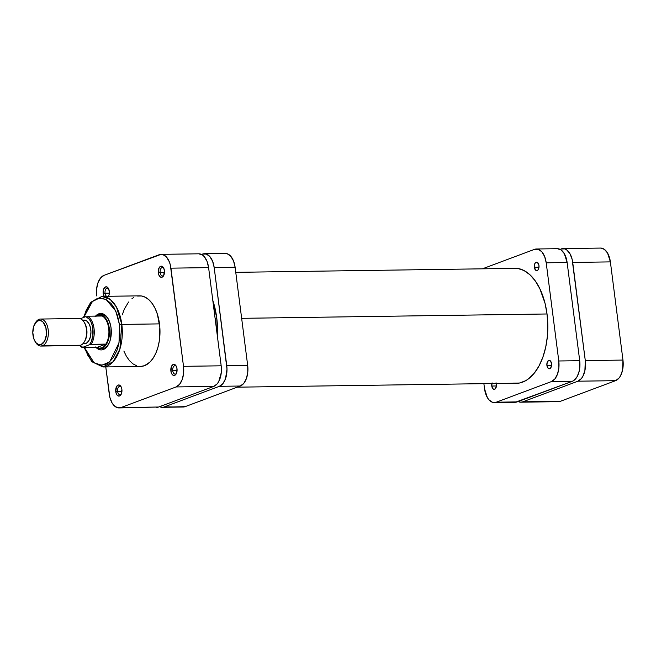 <?xml version="1.0" encoding="UTF-8"?>
<svg xmlns="http://www.w3.org/2000/svg" width="656" height="656" viewBox="0 0 656 656"><rect width="100%" height="100%" fill="white"/><g stroke="black" fill="none" stroke-linecap="round" stroke-linejoin="round"><path stroke-width="0.98" d="M562.905 248.616A17.392 9.799 89.2 0 0 560.978 248.985L564.8 248.911L566.653 249.862L569.892 253.577L572.106 259.177L585.291 360.603L584.89 370.665L582.856 376.347L581.405 378.537L577.911 381.202L522.783 401.825L520.872 402.194L518.133 401.554A17.392 9.799 89.2 0 0 520.848 402.194A17.392 9.799 89.2 0 0 522.783 401.825L560.445 401.283L615.582 380.669L577.911 381.202L522.783 401.825L560.445 401.283L615.582 380.669L619.075 378.004L620.527 375.814L622.56 370.132L622.962 360.07L610.383 261.892L572.713 262.433L585.291 360.603L622.962 360.07L610.383 261.892L607.563 253.036L604.324 249.329L600.552 248.075L562.905 248.616A17.392 9.799 89.2 0 1 572.713 262.433L610.383 261.892A17.392 9.799 -90.8 0 0 600.576 248.075M558.543 401.652L560.445 401.283A17.392 9.799 -90.8 0 1 558.518 401.652L520.848 402.194M622.962 360.07L585.291 360.603A17.392 9.799 89.2 0 1 577.911 381.202L615.582 380.669A17.392 9.799 -90.8 0 0 622.962 360.07M547.022 313.978L241.654 318.332L547.022 313.978M216.841 318.685L215.143 318.709L216.841 318.685M108.634 288.812A4.223 2.378 -90.8 0 0 105.985 288.853A4.223 2.378 -90.8 0 0 105.042 293.207L103.181 293.503A5.576 3.141 89.2 0 1 104.64 287.517A5.576 3.141 89.2 0 1 108.33 288.255A5.576 3.141 89.2 0 1 109.306 291.215L107.912 287.689L106.772 286.877L104.96 287.23L103.582 289.312L103.148 291.33L104.091 296.348A5.576 3.141 89.2 0 1 103.181 293.503L105.042 293.207A4.223 2.378 89.2 0 1 107.297 288.123A4.223 2.378 89.2 0 1 108.634 288.812M163.762 268.197A4.223 2.378 -90.8 0 0 161.114 268.23A4.223 2.378 -90.8 0 0 160.171 272.593L158.309 272.888A5.576 3.141 89.2 0 1 159.777 266.894A5.576 3.141 89.2 0 1 163.459 267.632A5.576 3.141 89.2 0 1 164.435 270.592L163.533 267.755L161.901 266.262L160.089 266.615L159.088 267.845L158.309 272.888L158.809 274.889L160.253 276.914L162.073 277.193L163.656 275.635L164.435 270.592A5.576 3.141 89.2 0 1 163.574 275.782A5.576 3.141 89.2 0 1 160.49 277.062A5.576 3.141 89.2 0 1 158.309 272.888L160.171 272.593A4.223 2.378 89.2 0 1 162.434 267.5A4.223 2.378 89.2 0 1 163.762 268.197M121.212 386.991A4.223 2.378 -90.8 0 0 118.564 387.024A4.223 2.378 -90.8 0 0 117.613 391.386L115.759 391.673A5.576 3.141 89.2 0 1 117.219 385.687A5.576 3.141 89.2 0 1 120.901 386.425A5.576 3.141 89.2 0 1 121.885 389.385L120.983 386.548L119.941 385.359L118.121 385.08L116.538 386.63L115.759 391.673L116.661 394.51L117.703 395.699L119.515 395.986L121.106 394.428L121.885 389.385A5.576 3.141 89.2 0 1 121.024 394.576A5.576 3.141 89.2 0 1 117.932 395.847A5.576 3.141 89.2 0 1 115.759 391.673L117.613 391.386A4.223 2.378 89.2 0 1 119.876 386.294A4.223 2.378 89.2 0 1 121.212 386.991M176.341 366.368A4.223 2.378 -90.8 0 0 173.692 366.409A4.223 2.378 -90.8 0 0 172.749 370.763L170.888 371.058A5.576 3.141 89.2 0 1 172.348 365.072A5.576 3.141 89.2 0 1 176.038 365.81A5.576 3.141 89.2 0 1 177.013 368.77L176.111 365.933L174.48 364.433L173.25 364.457L171.667 366.015L170.888 371.058L171.79 373.895L172.831 375.084L174.652 375.363L176.234 373.813L177.013 368.77A5.576 3.141 89.2 0 1 176.152 373.961A5.576 3.141 89.2 0 1 173.069 375.232A5.576 3.141 89.2 0 1 170.888 371.058L172.749 370.763A4.223 2.378 89.2 0 1 175.004 365.679A4.223 2.378 89.2 0 1 176.341 366.368M101.91 314.79A16.892 9.52 89.2 0 1 108.158 318.767A16.892 9.52 -90.8 0 0 100.827 314.913M95.546 316.102A18.237 10.283 89.2 0 1 107.855 318.258A18.237 10.283 89.2 0 1 111.061 327.943L110.421 324.531L108.101 318.66L104.706 314.765L100.745 313.453L96.834 314.921L95.087 316.635M119.507 324.786L119.015 342.85L109.691 361.841L101.778 365.294L94.021 362.694L84.501 347.598L88.019 355.708L90.954 359.832L94.275 362.875L99.704 365.171L105.247 364.58L108.773 362.604L113.455 357.446L117.071 350.066L118.736 344.22L119.933 334.634L119.507 324.786L121.827 324.417L119.507 324.786L117.49 315.536L114.054 307.68L111.118 303.548L106.026 299.431L100.507 298.086L96.826 298.8L93.3 300.784L88.609 305.942L86.059 310.649L83.747 317.414L92.439 301.481L99.187 298.193L106.034 299.431L115.8 311.083L119.507 324.786M84.14 347.606L91.766 361.677L102.935 366.966L113.185 361.694L119.884 349.148L121.827 324.417A35.301 19.893 89.2 0 1 102.935 366.966L140.597 366.433A35.301 19.893 -90.8 0 0 159.498 323.884L121.827 324.417L159.498 323.884A35.301 19.893 -90.8 0 0 139.597 295.84L101.926 296.381A35.301 19.893 89.2 0 1 121.827 324.417L116.44 307.041L110.249 299.464L101.926 296.381L90.569 302.375L83.361 317.561M164.492 272.527L160.171 272.593L164.492 272.527M109.363 293.15L105.042 293.207L109.363 293.15M121.934 391.32L117.613 391.386L121.934 391.32M177.071 370.706L172.749 370.763L177.071 370.706M95.563 346.967L99.31 349.615L101.319 349.927L103.32 349.541L106.985 346.745L109.741 341.661L110.643 338.496L111.061 327.943A18.237 10.283 89.2 0 1 108.24 344.925A18.237 10.283 89.2 0 1 95.997 347.434M101.311 348.467A16.892 9.52 -90.8 0 0 108.527 344.408A16.892 9.52 89.2 0 1 102.393 348.566M161.13 254.348L198.793 253.806A17.392 9.799 -90.8 0 1 208.6 267.623L170.937 268.165L183.508 366.335L221.179 365.802L208.6 267.623L170.937 268.165A17.392 9.799 89.2 0 0 161.13 254.348A17.392 9.799 89.2 0 0 159.195 254.717L104.066 275.331A17.392 9.799 89.2 0 0 96.686 295.93L96.58 289.148L97.941 282.851L100.573 277.996L104.066 275.331L161.097 254.348L163.016 254.643L166.591 257.177L169.371 261.924L170.322 264.909L183.508 366.335L183.614 373.125L182.253 379.422L179.621 384.268L176.128 386.933L120.999 407.556A17.392 9.799 89.2 0 1 119.072 407.925L158.67 407.015L213.799 386.4L217.292 383.735L218.743 381.546L221.285 372.583L221.179 365.802L208.6 267.623L207.042 261.383L204.262 256.635L202.54 255.061L198.768 253.806M156.735 407.384A17.392 9.799 -90.8 0 0 158.67 407.015L120.999 407.556L158.67 407.015L213.799 386.4L176.128 386.933L120.999 407.556L117.178 407.63L113.603 405.096L112.086 402.964L109.872 397.356L105.78 366.925L109.257 394.108A17.392 9.799 89.2 0 0 119.072 407.925M108.06 296.955L109.175 294.437L109.306 291.215A5.576 3.141 89.2 0 1 108.511 296.282M140.655 366.425L144.525 365.679L149.962 362.087L153.143 358.176L155.825 353.231L157.899 347.442L159.293 341.022L159.834 327.303L157.374 314.167L155.119 308.451L152.282 303.613L148.986 299.833L145.337 297.25L141.491 295.971L137.596 296.045M133.791 297.471L131.971 298.669M128.584 301.998L124.369 309.033L122.295 314.831M123.869 351.058L126.428 356.356L129.511 360.693L132.996 363.883L136.76 365.827M176.439 373.387A4.223 2.378 89.2 0 1 175.127 374.117A4.223 2.378 89.2 0 1 172.749 370.763A4.223 2.378 -90.8 0 0 176.439 373.387M121.311 394.002A4.223 2.378 89.2 0 1 119.999 394.74A4.223 2.378 89.2 0 1 117.613 391.386A4.223 2.378 -90.8 0 0 121.311 394.002M108.732 295.831A4.223 2.378 89.2 0 1 108.248 296.291A4.223 2.378 -90.8 0 0 108.732 295.831M106.592 296.315A4.223 2.378 89.2 0 1 105.042 293.207A4.223 2.378 -90.8 0 0 106.592 296.315M163.869 275.208A4.223 2.378 89.2 0 1 162.549 275.946A4.223 2.378 89.2 0 1 160.171 272.593A4.223 2.378 -90.8 0 0 163.869 275.208M176.128 386.933L213.799 386.4A17.392 9.799 -90.8 0 0 221.179 365.802L183.508 366.335A17.392 9.799 89.2 0 1 176.128 386.933M35.104 341.522L35.719 342.506A13.514 7.618 -90.8 0 0 42.46 345.778L41.18 344.466A12.161 6.855 89.2 0 1 35.104 341.522A12.161 6.855 89.2 0 1 34.85 323.744A12.161 6.855 89.2 0 1 38.13 320.669L39.073 319.333A13.514 7.618 -90.8 0 0 35.432 322.744L34.85 323.744M35.145 323.277A13.514 7.618 89.2 0 1 39.073 319.333A13.514 7.618 89.2 0 1 40.574 319.046A13.514 7.618 89.2 0 1 48.323 331.1A13.514 7.618 89.2 0 1 42.46 345.778L80.688 345.228L42.46 345.778A13.514 7.618 89.2 0 1 40.959 346.065L79.187 345.515A13.514 7.618 -90.8 0 0 80.688 345.228A13.514 7.618 89.2 0 1 77.679 345.269M84.107 320.112L86.674 320.964L88.872 323.482L90.38 327.295L90.954 331.805L90.52 336.339L89.134 340.202L87.018 342.801L84.476 343.752A11.824 6.658 -90.8 0 0 85.78 343.498L83.074 343.539L85.78 343.498A11.824 6.658 -90.8 0 0 90.905 330.665A11.824 6.658 -90.8 0 0 84.124 320.112L82.508 320.136M40.959 346.065A13.514 7.618 89.2 0 1 35.408 341.989M101.705 347.828A16.466 9.282 89.2 0 1 97.006 347.418L82.189 347.614L89.478 344.712L105.87 344.105A16.466 9.282 -90.8 0 0 108.691 328.328A16.466 9.282 -90.8 0 0 102.27 316.003L87.625 316.217A16.466 9.282 89.2 0 1 94.038 328.541A16.466 9.282 89.2 0 1 91.225 344.31L105.87 344.105A16.466 9.282 89.2 0 1 101.705 347.828L102.106 348.238L101.705 347.828L103.927 346.442L105.87 344.105L97.006 347.418L99.343 348.156L101.705 347.828M97.875 315.183A16.892 9.52 -90.8 0 0 96.211 316.094A16.892 9.52 89.2 0 1 97.875 315.183A16.892 9.52 89.2 0 1 99.745 314.823A16.892 9.52 89.2 0 1 109.437 329.894A16.892 9.52 89.2 0 1 102.106 348.238A16.892 9.52 89.2 0 1 100.229 348.598A16.892 9.52 89.2 0 1 96.662 347.426A16.892 9.52 -90.8 0 0 102.106 348.238L104.271 348.205L102.106 348.238A16.892 9.52 -90.8 0 0 109.273 328.238A16.892 9.52 -90.8 0 0 97.875 315.183L97.572 315.602L97.875 315.183M96.563 316.085A16.466 9.282 89.2 0 1 97.572 315.602A16.466 9.282 89.2 0 1 102.27 316.003A16.466 9.282 89.2 0 1 108.691 328.328A16.466 9.282 89.2 0 1 105.87 344.105L97.006 347.418L82.131 347.573L89.478 344.712L91.307 341.596L92.898 335.495L92.504 326.532L91.241 322.555L89.396 319.357L85.879 316.618L80.253 318.726L85.879 316.618A15.621 8.807 89.2 0 1 92.881 328.722A15.621 8.807 89.2 0 1 89.478 344.712L91.225 344.31A16.466 9.282 -90.8 0 0 94.038 328.541A16.466 9.282 -90.8 0 0 87.625 316.217L102.27 316.003L99.933 315.265L96.44 316.159M41.18 344.466L44.633 341.071L46.412 334.814L45.912 327.795L43.296 322.383L42.099 321.284L39.458 320.407L36.851 321.383L33.85 325.917L32.8 332.699L34.063 339.431L36.006 342.752L38.499 344.515L41.18 344.466L42.46 345.778A13.514 7.618 -90.8 0 0 48.191 329.779A13.514 7.618 -90.8 0 0 39.073 319.333L38.13 320.669A12.161 6.855 89.2 0 1 46.338 330.066A12.161 6.855 89.2 0 1 41.18 344.466M77.301 318.783A13.514 7.618 89.2 0 1 84.042 322.055A13.514 7.618 89.2 0 1 84.329 341.809A13.514 7.618 89.2 0 1 80.688 345.228A13.514 7.618 -90.8 0 0 86.551 330.558A13.514 7.618 -90.8 0 0 78.802 318.496L40.574 319.046M84.64 323.014L86.362 327.221L86.961 331.862L86.51 336.528L84.895 340.841A12.161 6.855 -90.8 0 0 84.657 323.031L84.042 322.055M79.991 345.425L82.705 347.245M212.79 300.317A60.803 34.26 89.2 0 1 217.48 336.946L216.759 318.021L212.79 300.317M225.27 253.429L227.189 253.724L230.764 256.258L233.544 261.006L235.11 267.246L247.681 365.425L247.788 372.206L246.426 378.504L243.794 383.358L240.301 386.023L185.172 406.638L162.344 407.31L159.597 406.671A17.392 9.799 89.2 0 0 162.319 407.31A17.392 9.799 89.2 0 0 164.246 406.933L219.375 386.318L164.246 406.933L183.27 407.007M204.377 253.724A17.392 9.799 89.2 0 1 214.184 267.55L235.11 267.246L247.681 365.425L226.755 365.72L214.184 267.55L235.11 267.246A17.392 9.799 -90.8 0 0 225.303 253.429L204.377 253.724A17.392 9.799 89.2 0 0 202.442 254.102L206.263 254.028L209.838 256.553L212.618 261.301L214.184 267.55L227.001 369.107L225.5 378.807L222.868 383.653L219.375 386.318L240.301 386.023L185.172 406.638A17.392 9.799 -90.8 0 1 183.245 407.007L162.319 407.31M247.681 365.425L226.755 365.72A17.392 9.799 89.2 0 1 219.375 386.318L240.301 386.023A17.392 9.799 -90.8 0 0 247.681 365.425M534.328 267.254A4.223 2.378 89.2 0 1 536.592 262.162A4.223 2.378 89.2 0 1 538.97 265.516L538.871 267.96L538.027 269.87L537.182 270.518L535.796 270.305L534.328 267.254L534.427 264.811L535.271 262.9L536.116 262.252L537.502 262.466L538.97 265.516A4.223 2.378 89.2 0 1 536.706 270.608A4.223 2.378 89.2 0 1 534.328 267.254L538.994 267.189L534.328 267.254M496.256 383.481A4.223 2.378 89.2 0 1 496.412 384.309L496.444 385.958L491.779 386.048A4.223 2.378 89.2 0 1 491.885 383.547M546.907 365.425A4.223 2.378 89.2 0 1 549.162 360.333A4.223 2.378 89.2 0 1 551.548 363.686L551.573 365.335L546.907 365.425L547.211 362.251L548.695 360.423L550.491 361.021L551.548 363.686A4.223 2.378 89.2 0 1 549.285 368.779L547.588 367.573L546.907 365.425L551.573 365.359L550.605 368.041L549.293 368.779A4.223 2.378 89.2 0 1 546.907 365.425M512.065 268.402A57.589 32.456 89.2 0 1 514.55 268.197A57.589 32.456 89.2 0 1 547.022 313.945A57.589 32.456 89.2 0 1 516.19 383.366A57.589 32.456 89.2 0 1 513.705 383.235M515.296 402.267L572.335 381.284L574.156 380.259L577.272 376.429L579.314 370.747L579.707 360.685L567.137 262.515L564.316 253.659L561.077 249.944L557.305 248.69A17.392 9.799 -90.8 0 1 567.137 262.515L579.707 360.685L558.781 360.98L546.21 262.81L544.644 256.57L541.864 251.822L538.289 249.288L534.468 249.362L482.439 268.821L534.468 249.362A17.392 9.799 89.2 0 1 536.403 248.993A17.392 9.799 89.2 0 1 546.21 262.81L567.137 262.515L546.21 262.81L558.781 360.98A17.392 9.799 89.2 0 1 551.409 381.579L554.902 378.914L557.526 374.068L558.896 367.77L558.781 360.98L579.707 360.685A17.392 9.799 -90.8 0 1 572.335 381.284L517.199 401.898L496.272 402.202L551.409 381.579L572.335 381.284L551.409 381.579L496.272 402.202A17.392 9.799 89.2 0 1 494.345 402.571A17.392 9.799 89.2 0 1 484.538 388.754L487.359 397.61L488.876 399.742L492.451 402.276L517.199 401.898A17.392 9.799 -90.8 0 1 515.272 402.276L494.345 402.571M483.882 383.662L484.538 388.754L483.882 383.662M496.034 382.792L496.412 384.309A4.223 2.378 89.2 0 1 494.157 389.402A4.223 2.378 89.2 0 1 491.779 386.048L496.436 385.974L495.067 389.057L493.246 389.09L491.779 386.048L492.082 382.866M511.286 268.534L517.65 268.411L523.923 270.493L529.868 274.708L535.255 280.875L539.88 288.771L545.005 303.179L547.022 313.945L547.817 325.163L547.375 336.413L545.702 347.254L542.856 357.266L538.961 366.064L534.156 373.321L528.629 378.75L525.661 380.71L519.454 383.03L513.09 383.145M237.21 387.179L518.675 383.161M235.758 272.338L517.035 268.329M82.845 343.777L84.46 343.752M79.614 345.491L82.156 347.598M84.329 341.809L84.911 340.817M536.403 248.993L557.329 248.69"/></g></svg>
